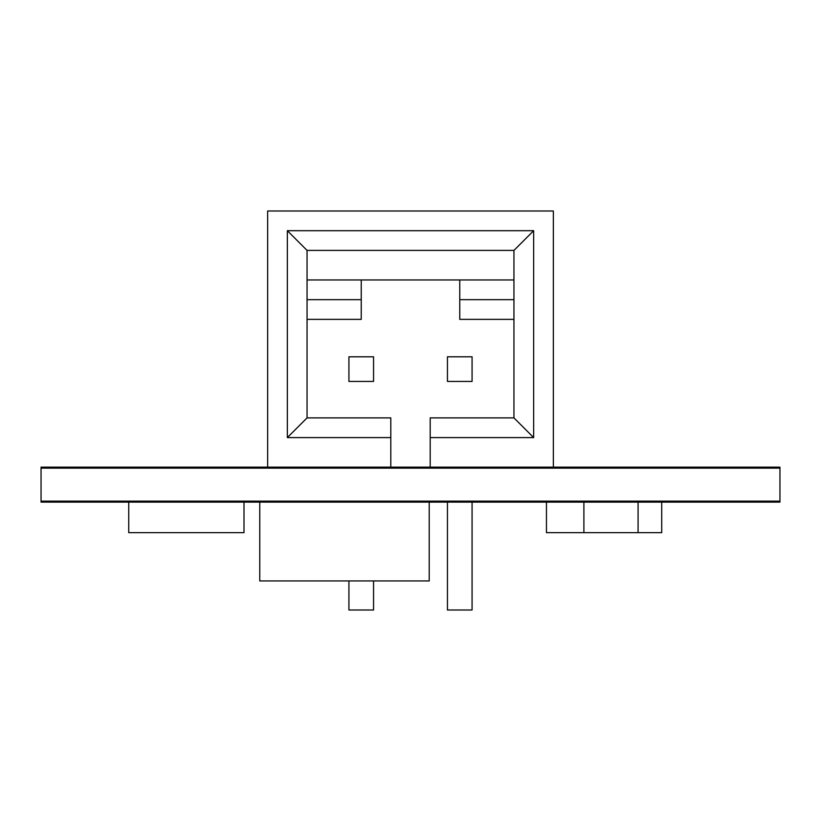 <?xml version="1.0" encoding="UTF-8"?>
<svg xmlns="http://www.w3.org/2000/svg" width="821" height="821" viewBox="0 0 821 821"><rect width="100%" height="100%" fill="white"/><g stroke="black" fill="none" stroke-linecap="round" stroke-linejoin="round"><path stroke-width="1.23" d="M41.05 468.134L779.95 468.134L779.95 501.138L41.05 501.138L41.05 467.149L779.95 467.149L779.95 468.134M41.05 501.138L41.05 502.124L779.95 502.124L779.95 501.138M244.001 502.124L244.001 532.665L128.733 532.665L128.733 502.124M259.764 502.124L259.764 580.94L429.219 580.94L429.219 502.124M661.726 502.124L661.726 532.665L546.458 532.665L546.458 502.124M583.895 502.124L583.895 532.665M638.081 532.665L638.081 502.124M348.925 580.94L348.925 610.003L373.555 610.003L373.555 580.94M447.445 502.124L447.445 610.003L472.075 610.003L472.075 502.124M348.925 356.807L348.925 381.437L373.555 381.437L373.555 356.807L348.925 356.807M447.445 356.807L447.445 381.437L472.075 381.437L472.075 356.807L447.445 356.807M513.946 279.961L459.76 279.961L459.76 299.665L513.946 299.665M459.76 299.665L459.76 319.369L513.946 319.369M307.054 299.665L361.24 299.665L361.24 319.369L307.054 319.369M390.796 467.149L390.796 417.889L307.054 417.889L307.054 250.405L513.946 250.405L513.946 417.889L430.204 417.889L430.204 467.149M459.76 279.961L307.054 279.961M361.24 299.665L361.24 279.961M390.796 437.593L287.35 437.593L287.35 230.701L533.65 230.701L533.65 437.593L430.204 437.593M307.054 417.889L287.35 437.593M307.054 250.405L287.35 230.701M513.946 250.405L533.65 230.701M513.946 417.889L533.65 437.593M553.354 467.149L553.354 210.997L267.646 210.997L267.646 467.149"/></g></svg>
